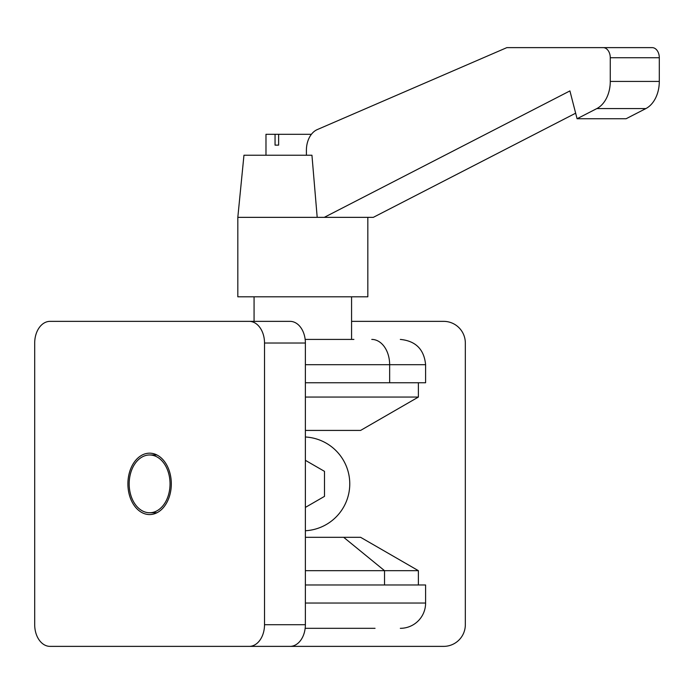 <?xml version="1.0" encoding="UTF-8"?>
<svg xmlns="http://www.w3.org/2000/svg" width="694" height="694" viewBox="0 0 694 694"><rect width="100%" height="100%" fill="white"/><g stroke="black" fill="none" stroke-linecap="round" stroke-linejoin="round"><path stroke-width="1.04" d="M305.377 436.994A46.949 46.949 0 0 1 349.767 483.865A46.949 46.949 0 0 1 305.377 530.745M375.046 628.322L305.16 628.322M305.377 460.322L324.488 471.356L324.488 496.375L305.377 507.409M305.377 397.063L418.387 397.063L360.602 430.419L305.377 430.419M418.387 382.75L418.387 397.063M305.377 570.676L384.537 570.676L343.677 537.312L305.377 537.312L360.602 537.312L418.387 570.676L384.537 570.676L384.537 584.981L305.377 584.981L425.604 584.981L425.604 603.043A25.279 25.279 0 0 1 400.325 628.322M351.572 321.357L443.666 321.357A21.67 21.67 0 0 1 465.327 343.027L465.327 624.704A21.67 21.67 0 0 1 443.666 646.374L161.98 646.374M161.98 321.357L254.073 321.357L254.073 296.806M149.609 453.173A30.692 21.705 -90 0 0 127.904 483.865A30.692 21.705 -90 0 0 149.609 514.566A30.692 21.705 -90 0 0 171.314 483.865A30.692 21.705 -90 0 0 149.609 453.173M149.609 512.753A28.888 20.43 90 0 1 129.179 483.865A28.888 20.43 90 0 1 149.609 454.978A28.888 20.43 90 0 1 170.039 483.865A28.888 20.43 90 0 1 149.609 512.753L156.948 512.753M149.609 454.978L156.948 454.978M353.897 339.418L305.16 339.418L353.897 339.418M425.604 382.75L389.646 382.75L389.646 364.697L425.604 364.697L425.604 382.75M305.377 382.75L389.646 382.75M249.198 646.374L290.057 646.374A21.67 15.32 -90 0 0 305.377 624.704L305.377 343.027A21.67 15.32 -90 0 0 290.057 321.357L249.198 321.357A21.67 15.32 90 0 1 264.518 343.027L264.518 624.704A21.67 15.32 90 0 1 249.198 646.374L50.02 646.374A21.67 15.32 90 0 1 34.7 624.704L34.7 343.027A21.67 15.32 90 0 1 50.02 321.357L249.198 321.357M237.816 217.352L243.958 155.239L311.944 155.239L317.193 217.352L237.816 217.352L237.816 296.806L367.829 296.806L367.829 217.352M311.415 134.298L278.624 134.298L278.624 145.133L275.05 145.133L275.05 134.298L265.984 134.298L265.984 155.239M575.647 113.2L373.303 217.352L317.193 217.352M577.078 118.743L596.831 108.576L645.862 108.576L626.101 118.743L577.078 118.743L569.913 90.914L324.272 217.352M645.862 108.576A28.888 20.43 -90 0 0 659.3 81.424L659.3 57.741A10.115 7.148 -90 0 0 652.152 47.626L506.854 47.626L317.236 129.605A21.67 15.32 -90 0 0 306.401 150.329L306.401 155.239M596.831 108.576A28.888 20.43 -90 0 0 610.269 81.424L610.269 57.741A10.115 7.148 -90 0 0 603.121 47.626M275.05 134.298L278.624 134.298M278.624 145.133L275.05 145.133M425.604 603.043L305.377 603.043M305.377 364.697L389.646 364.697A25.279 17.879 -90 0 0 371.767 339.418M264.518 624.704L305.377 624.704M305.377 343.027L264.518 343.027M610.269 57.741L659.3 57.741M610.269 81.424L659.3 81.424M418.387 570.676L418.387 584.981M425.604 364.697C424.103 349.342 415.68 340.919 400.325 339.418M351.572 296.806L351.572 339.418"/></g></svg>
